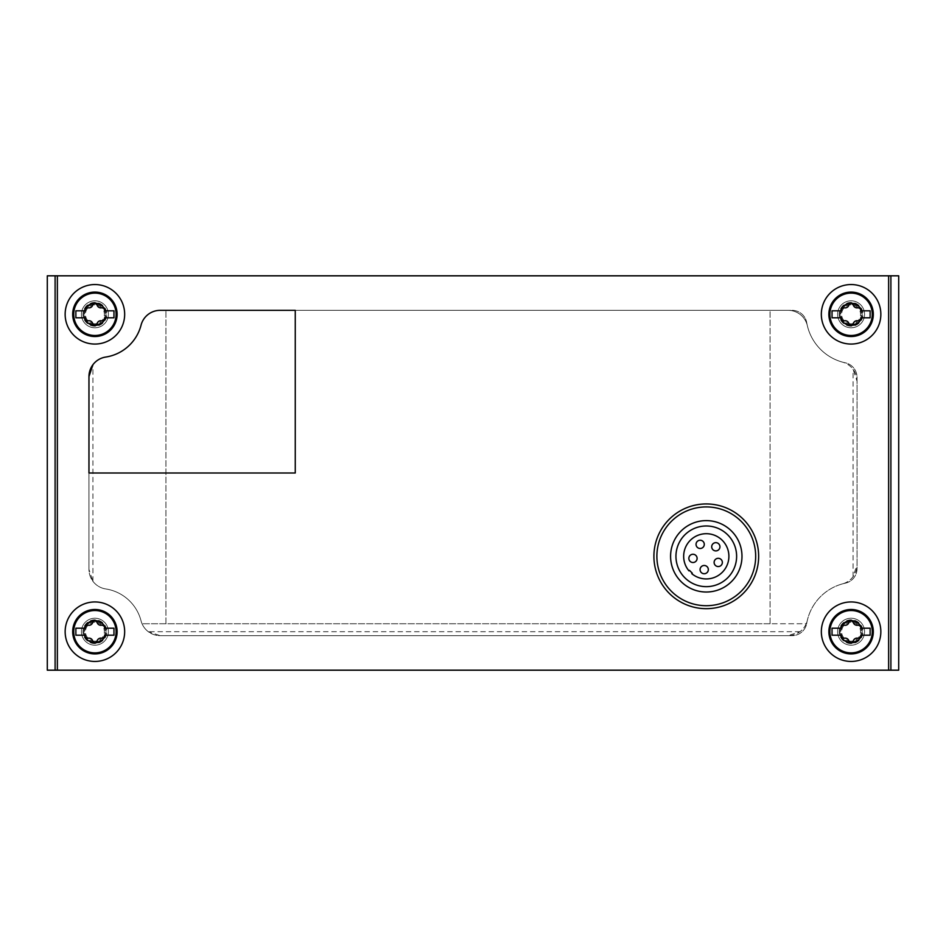 <?xml version="1.0" encoding="UTF-8"?>
<svg xmlns="http://www.w3.org/2000/svg" width="946" height="946" viewBox="0 0 946 946"><rect width="100%" height="100%" fill="white"/><g stroke="black" fill="none" stroke-linecap="round" stroke-linejoin="round"><path stroke-width="0.71" stroke-dasharray="4.73 3.55" d="M688.948 570.84A22.609 22.609 0 0 1 701.069 534.313A22.609 22.609 0 0 1 728.29 561.522A22.609 22.609 0 0 1 691.751 573.643L692.259 573.146L689.445 570.343L688.948 570.84M706.284 586.65A30.343 30.343 0 0 0 732.559 541.147A30.343 30.343 0 0 0 680.008 541.147A30.343 30.343 0 0 0 706.284 586.65M295.258 473L88.959 473L88.959 569.421A19.76 19.76 0 0 0 105.727 588.944A19.76 19.76 0 0 1 92.921 581.293L88.959 569.421A19.76 19.76 0 0 0 105.727 588.944A43.244 43.244 0 0 1 141.06 620.86A19.76 19.76 0 0 0 160.181 635.665L792.038 635.665A14.923 14.923 0 0 0 806.737 623.272A49.594 49.594 0 0 1 845.239 583.197A14.923 14.923 0 0 0 857.041 568.617L857.041 377.383A14.923 14.923 0 0 0 845.239 362.803A49.594 49.594 0 0 1 806.737 322.728A14.923 14.923 0 0 0 792.038 310.335L295.258 310.335L295.258 473L295.258 310.335L160.181 310.335A19.76 19.76 0 0 0 141.06 325.14A19.76 19.76 0 0 1 160.181 310.335A19.76 19.76 0 0 0 141.06 325.14A43.244 43.244 0 0 1 105.727 357.056A19.76 19.76 0 0 0 88.959 376.579L88.959 569.421A19.76 19.76 0 0 0 105.727 588.944A43.244 43.244 0 0 1 141.06 620.86A43.244 43.244 0 0 0 105.727 588.944A43.244 43.244 0 0 1 141.06 620.86A19.76 19.76 0 0 0 160.181 635.665L792.038 635.665A14.923 14.923 0 0 0 806.737 623.272A49.594 49.594 0 0 1 845.239 583.197A14.923 14.923 0 0 0 857.041 568.617L857.041 377.383A14.923 14.923 0 0 0 845.239 362.803A49.594 49.594 0 0 1 806.737 322.728A14.923 14.923 0 0 0 792.038 310.335L160.181 310.335A19.76 19.76 0 0 0 141.06 325.14A43.244 43.244 0 0 1 105.727 357.056A19.76 19.76 0 0 0 88.959 376.579L88.959 473L295.258 473L295.258 310.335L160.181 310.335A19.76 19.76 0 0 0 141.06 325.14A43.244 43.244 0 0 1 105.727 357.056A19.76 19.76 0 0 0 88.959 376.579L88.959 473L295.258 473M47.3 670.182L47.3 275.818L898.7 275.818L898.7 670.182L47.3 670.182M94.907 618.211A13.492 13.492 0 0 1 106.591 638.444A13.492 13.492 0 0 1 83.224 638.444A13.492 13.492 0 0 1 94.907 618.211A13.492 13.492 0 0 1 106.591 638.444A13.492 13.492 0 0 1 83.224 638.444A13.492 13.492 0 0 1 94.907 618.211A13.492 13.492 0 0 1 106.591 638.444A13.492 13.492 0 0 1 83.224 638.444A13.492 13.492 0 0 1 94.907 618.211A13.492 13.492 0 0 1 106.591 638.444A13.492 13.492 0 0 1 83.224 638.444A13.492 13.492 0 0 1 94.907 618.211M94.907 300.816A13.492 13.492 0 0 1 106.591 321.049A13.492 13.492 0 0 1 83.224 321.049A13.492 13.492 0 0 1 94.907 300.816A13.492 13.492 0 0 1 106.591 321.049A13.492 13.492 0 0 1 83.224 321.049A13.492 13.492 0 0 1 94.907 300.816A13.492 13.492 0 0 1 106.591 321.049A13.492 13.492 0 0 1 83.224 321.049A13.492 13.492 0 0 1 94.907 300.816A13.492 13.492 0 0 1 106.591 321.049A13.492 13.492 0 0 1 83.224 321.049A13.492 13.492 0 0 1 94.907 300.816M851.093 300.816A13.492 13.492 0 0 1 862.776 321.049A13.492 13.492 0 0 1 839.409 321.049A13.492 13.492 0 0 1 851.093 300.816A13.492 13.492 0 0 1 862.776 321.049A13.492 13.492 0 0 1 839.409 321.049A13.492 13.492 0 0 1 851.093 300.816A13.492 13.492 0 0 1 862.776 321.049A13.492 13.492 0 0 1 839.409 321.049A13.492 13.492 0 0 1 851.093 300.816A13.492 13.492 0 0 1 862.776 321.049A13.492 13.492 0 0 1 839.409 321.049A13.492 13.492 0 0 1 851.093 300.816M851.093 618.211A13.492 13.492 0 0 1 862.776 638.444A13.492 13.492 0 0 1 839.409 638.444A13.492 13.492 0 0 1 851.093 618.211A13.492 13.492 0 0 1 862.776 638.444A13.492 13.492 0 0 1 839.409 638.444A13.492 13.492 0 0 1 851.093 618.211A13.492 13.492 0 0 1 862.776 638.444A13.492 13.492 0 0 1 839.409 638.444A13.492 13.492 0 0 1 851.093 618.211A13.492 13.492 0 0 1 862.776 638.444A13.492 13.492 0 0 1 839.409 638.444A13.492 13.492 0 0 1 851.093 618.211M851.093 601.94A29.752 29.752 0 0 1 876.859 646.567A29.752 29.752 0 0 1 825.326 646.567A29.752 29.752 0 0 1 851.093 601.94M851.093 620.588A11.104 11.104 0 0 1 860.706 637.249A11.104 11.104 0 0 1 841.467 637.249A11.104 11.104 0 0 1 851.093 620.588A11.104 11.104 0 0 1 860.706 637.249A11.104 11.104 0 0 1 841.467 637.249A11.104 11.104 0 0 1 851.093 620.588M851.093 284.545A29.752 29.752 0 0 1 876.859 329.184A29.752 29.752 0 0 1 825.326 329.184A29.752 29.752 0 0 1 851.093 284.545M851.093 303.193A11.104 11.104 0 0 1 860.706 319.854A11.104 11.104 0 0 1 841.467 319.854A11.104 11.104 0 0 1 851.093 303.193A11.104 11.104 0 0 1 860.706 319.854A11.104 11.104 0 0 1 841.467 319.854A11.104 11.104 0 0 1 851.093 303.193M94.907 284.545A29.752 29.752 0 0 1 120.674 329.184A29.752 29.752 0 0 1 69.141 329.184A29.752 29.752 0 0 1 94.907 284.545M94.907 303.193A11.104 11.104 0 0 1 104.533 319.854A11.104 11.104 0 0 1 85.294 319.854A11.104 11.104 0 0 1 94.907 303.193A11.104 11.104 0 0 1 104.533 319.854A11.104 11.104 0 0 1 85.294 319.854A11.104 11.104 0 0 1 94.907 303.193M94.907 601.94A29.752 29.752 0 0 1 120.674 646.567A29.752 29.752 0 0 1 69.141 646.567A29.752 29.752 0 0 1 94.907 601.94M94.907 620.588A11.104 11.104 0 0 1 104.533 637.249A11.104 11.104 0 0 1 85.294 637.249A11.104 11.104 0 0 1 94.907 620.588A11.104 11.104 0 0 1 104.533 637.249A11.104 11.104 0 0 1 85.294 637.249A11.104 11.104 0 0 1 94.907 620.588M706.284 605.712A49.393 49.393 0 0 0 749.055 531.617A49.393 49.393 0 0 0 663.501 531.617A49.393 49.393 0 0 0 706.284 605.712M92.921 581.293L92.921 364.707A19.76 19.76 0 0 1 105.727 357.056A43.244 43.244 0 0 0 141.06 325.14A43.244 43.244 0 0 1 105.727 357.056A19.76 19.76 0 0 0 88.959 376.579L88.959 569.421L88.959 376.579M692.98 554.261A4.127 4.127 0 0 1 696.563 560.458A4.127 4.127 0 0 1 689.409 560.458A4.127 4.127 0 0 1 692.98 554.261M696.043 544.364A4.127 4.127 0 0 0 702.228 547.935A4.127 4.127 0 0 0 702.228 540.793A4.127 4.127 0 0 0 696.043 544.364M700.075 569.61A4.127 4.127 0 0 0 706.272 573.181A4.127 4.127 0 0 0 706.272 566.039A4.127 4.127 0 0 0 700.075 569.61M711.699 546.776A4.127 4.127 0 0 0 717.884 550.347A4.127 4.127 0 0 0 717.884 543.205A4.127 4.127 0 0 0 711.699 546.776M714.112 562.432A4.127 4.127 0 0 0 720.296 566.004A4.127 4.127 0 0 0 720.296 558.861A4.127 4.127 0 0 0 714.112 562.432M770.079 623.757L770.079 310.335L160.181 310.335L788.089 310.335A19.76 19.76 0 0 1 807.328 325.601A49.594 49.594 0 0 0 842.508 362.129A49.594 49.594 0 0 1 807.328 325.601A19.76 19.76 0 0 0 788.089 310.335L770.079 310.335L770.079 623.757L806.217 623.757A19.76 19.76 0 0 1 799.961 631.692L788.089 635.665A19.76 19.76 0 0 0 807.328 620.399A19.76 19.76 0 0 1 806.217 623.757L142.054 623.757A19.76 19.76 0 0 1 141.06 620.86A19.76 19.76 0 0 0 160.181 635.665L788.089 635.665L160.181 635.665L148.309 631.692A19.76 19.76 0 0 1 142.054 623.757L770.079 623.757M165.928 623.757L165.928 310.335L165.928 623.757M842.508 583.871A49.594 49.594 0 0 0 807.328 620.399A49.594 49.594 0 0 1 842.508 583.871A19.76 19.76 0 0 0 857.041 564.809L857.041 381.191A19.76 19.76 0 0 0 842.508 362.129A19.76 19.76 0 0 1 853.079 369.318L857.041 381.191L857.041 564.809L853.079 576.682A19.76 19.76 0 0 1 842.508 583.871M844.033 638.266A2.223 2.223 0 0 1 841.384 635.192M860.801 635.192A2.223 2.223 0 0 1 858.152 638.266M858.152 625.129A2.223 2.223 0 0 1 860.801 628.203M841.384 628.203A2.223 2.223 0 0 1 844.033 625.129M851.093 653.911A22.219 22.219 0 0 1 831.853 620.588A22.219 22.219 0 0 1 870.332 620.588A22.219 22.219 0 0 1 851.093 653.911M851.093 642.015A10.311 10.311 0 0 1 842.153 626.536A10.311 10.311 0 0 1 860.02 626.536A10.311 10.311 0 0 1 851.093 642.015A10.311 10.311 0 0 1 842.153 626.536A10.311 10.311 0 0 1 860.02 626.536A10.311 10.311 0 0 1 851.093 642.015M851.093 643.599A11.908 11.908 0 0 1 840.781 625.744A11.908 11.908 0 0 1 861.404 625.744A11.908 11.908 0 0 1 851.093 643.599A11.908 11.908 0 0 1 840.781 625.744A11.908 11.908 0 0 1 861.404 625.744A11.908 11.908 0 0 1 851.093 643.599M851.093 641.163A9.472 9.472 0 0 1 842.886 626.962A9.472 9.472 0 0 1 859.287 626.962A9.472 9.472 0 0 1 851.093 641.163M853.257 641.092A2.223 2.223 0 0 1 848.929 641.092M848.929 622.291A2.223 2.223 0 0 1 853.257 622.291M861.64 628.203L870.131 628.203L870.131 635.192L861.64 635.192M840.545 635.192L832.042 635.192L832.042 628.203L840.545 628.203M87.848 638.266A2.223 2.223 0 0 1 85.199 635.192M104.616 635.192A2.223 2.223 0 0 1 101.967 638.266M101.967 625.129A2.223 2.223 0 0 1 104.616 628.203M85.199 628.203A2.223 2.223 0 0 1 87.848 625.129M94.907 653.911A22.219 22.219 0 0 1 75.668 620.588A22.219 22.219 0 0 1 114.147 620.588A22.219 22.219 0 0 1 94.907 653.911M94.907 642.015A10.311 10.311 0 0 1 85.98 626.536A10.311 10.311 0 0 1 103.847 626.536A10.311 10.311 0 0 1 94.907 642.015A10.311 10.311 0 0 1 85.98 626.536A10.311 10.311 0 0 1 103.847 626.536A10.311 10.311 0 0 1 94.907 642.015M94.907 643.599A11.908 11.908 0 0 1 84.596 625.744A11.908 11.908 0 0 1 105.219 625.744A11.908 11.908 0 0 1 94.907 643.599A11.908 11.908 0 0 1 84.596 625.744A11.908 11.908 0 0 1 105.219 625.744A11.908 11.908 0 0 1 94.907 643.599M94.907 641.163A9.472 9.472 0 0 1 86.713 626.962A9.472 9.472 0 0 1 103.114 626.962A9.472 9.472 0 0 1 94.907 641.163M97.071 641.092A2.223 2.223 0 0 1 92.743 641.092M92.743 622.291A2.223 2.223 0 0 1 97.071 622.291M105.455 628.203L113.958 628.203L113.958 635.192L105.455 635.192M84.36 635.192L75.869 635.192L75.869 628.203L84.36 628.203M844.033 320.871A2.223 2.223 0 0 1 841.384 317.797M860.801 317.797A2.223 2.223 0 0 1 858.152 320.871M858.152 307.734A2.223 2.223 0 0 1 860.801 310.808M841.384 310.808A2.223 2.223 0 0 1 844.033 307.734M851.093 336.528A22.219 22.219 0 0 1 831.853 303.193A22.219 22.219 0 0 1 870.332 303.193A22.219 22.219 0 0 1 851.093 336.528M851.093 324.62A10.311 10.311 0 0 1 842.153 309.153A10.311 10.311 0 0 1 860.02 309.153A10.311 10.311 0 0 1 851.093 324.62A10.311 10.311 0 0 1 842.153 309.153A10.311 10.311 0 0 1 860.02 309.153A10.311 10.311 0 0 1 851.093 324.62M851.093 326.204A11.908 11.908 0 0 1 840.781 308.349A11.908 11.908 0 0 1 861.404 308.349A11.908 11.908 0 0 1 851.093 326.204A11.908 11.908 0 0 1 840.781 308.349A11.908 11.908 0 0 1 861.404 308.349A11.908 11.908 0 0 1 851.093 326.204M851.093 323.78A9.472 9.472 0 0 1 842.886 309.567A9.472 9.472 0 0 1 859.287 309.567A9.472 9.472 0 0 1 851.093 323.78M853.257 323.709A2.223 2.223 0 0 1 848.929 323.709M848.929 304.908A2.223 2.223 0 0 1 853.257 304.908M861.64 310.808L870.131 310.808L870.131 317.797L861.64 317.797M840.545 317.797L832.042 317.797L832.042 310.808L840.545 310.808M87.848 320.871A2.223 2.223 0 0 1 85.199 317.797M104.616 317.797A2.223 2.223 0 0 1 101.967 320.871M101.967 307.734A2.223 2.223 0 0 1 104.616 310.808M85.199 310.808A2.223 2.223 0 0 1 87.848 307.734M94.907 336.528A22.219 22.219 0 0 1 75.668 303.193A22.219 22.219 0 0 1 114.147 303.193A22.219 22.219 0 0 1 94.907 336.528M94.907 324.62A10.311 10.311 0 0 1 85.98 309.153A10.311 10.311 0 0 1 103.847 309.153A10.311 10.311 0 0 1 94.907 324.62A10.311 10.311 0 0 1 85.98 309.153A10.311 10.311 0 0 1 103.847 309.153A10.311 10.311 0 0 1 94.907 324.62M94.907 326.204A11.908 11.908 0 0 1 84.596 308.349A11.908 11.908 0 0 1 105.219 308.349A11.908 11.908 0 0 1 94.907 326.204A11.908 11.908 0 0 1 84.596 308.349A11.908 11.908 0 0 1 105.219 308.349A11.908 11.908 0 0 1 94.907 326.204M94.907 323.78A9.472 9.472 0 0 1 86.713 309.567A9.472 9.472 0 0 1 103.114 309.567A9.472 9.472 0 0 1 94.907 323.78M97.071 323.709A2.223 2.223 0 0 1 92.743 323.709M92.743 304.908A2.223 2.223 0 0 1 97.071 304.908M105.455 310.808L113.958 310.808L113.958 317.797L105.455 317.797M84.36 317.797L75.869 317.797L75.869 310.808L84.36 310.808M799.961 631.692L148.309 631.692M853.079 576.682L853.079 369.318"/><path stroke-width="1.42" d="M55.105 275.818L47.3 275.818L47.3 670.182L55.105 670.182L55.105 275.818L898.7 275.818L898.7 670.182L55.105 670.182M88.959 376.579L88.959 473L295.258 473L295.258 310.335L160.181 310.335A19.76 19.76 0 0 0 141.06 325.14A43.244 43.244 0 0 1 105.727 357.056A19.76 19.76 0 0 0 88.959 376.579L92.921 364.707M706.284 608.68A52.373 52.373 0 0 0 751.632 530.127A52.373 52.373 0 0 0 660.923 530.127A52.373 52.373 0 0 0 706.284 608.68M94.907 601.94A29.752 29.752 0 0 1 120.674 646.567A29.752 29.752 0 0 1 69.141 646.567A29.752 29.752 0 0 1 94.907 601.94M94.907 284.545A29.752 29.752 0 0 1 120.674 329.184A29.752 29.752 0 0 1 69.141 329.184A29.752 29.752 0 0 1 94.907 284.545M851.093 284.545A29.752 29.752 0 0 1 876.859 329.184A29.752 29.752 0 0 1 825.326 329.184A29.752 29.752 0 0 1 851.093 284.545M851.093 601.94A29.752 29.752 0 0 1 876.859 646.567A29.752 29.752 0 0 1 825.326 646.567A29.752 29.752 0 0 1 851.093 601.94M706.284 605.712A49.393 49.393 0 0 0 749.055 531.617A49.393 49.393 0 0 0 663.501 531.617A49.393 49.393 0 0 0 706.284 605.712M706.284 592.019A35.712 35.712 0 0 0 737.206 538.463A35.712 35.712 0 0 0 675.361 538.463A35.712 35.712 0 0 0 706.284 592.019M706.284 586.65A30.343 30.343 0 0 0 732.559 541.147A30.343 30.343 0 0 0 680.008 541.147A30.343 30.343 0 0 0 706.284 586.65M692.259 573.146L691.751 573.643A22.609 22.609 0 0 0 728.29 561.522A22.609 22.609 0 0 0 701.069 534.313A22.609 22.609 0 0 0 688.948 570.84L689.445 570.343L692.259 573.146M692.98 554.261A4.127 4.127 0 0 0 688.854 558.388A4.127 4.127 0 0 0 692.98 562.515A4.127 4.127 0 0 0 697.107 558.388A4.127 4.127 0 0 0 692.98 554.261M696.043 544.364A4.127 4.127 0 0 0 702.228 547.935A4.127 4.127 0 0 0 702.228 540.793A4.127 4.127 0 0 0 696.043 544.364M700.075 569.61A4.127 4.127 0 0 0 706.272 573.181A4.127 4.127 0 0 0 706.272 566.039A4.127 4.127 0 0 0 700.075 569.61M711.699 546.776A4.127 4.127 0 0 0 717.884 550.347A4.127 4.127 0 0 0 717.884 543.205A4.127 4.127 0 0 0 711.699 546.776M714.112 562.432A4.127 4.127 0 0 0 720.296 566.004A4.127 4.127 0 0 0 720.296 558.861A4.127 4.127 0 0 0 714.112 562.432M860.801 635.192L861.64 635.192A11.104 11.104 0 0 1 860.706 637.249L860.801 635.192L870.131 635.192L870.131 628.203L860.801 628.203L860.706 626.146A11.104 11.104 0 0 1 861.64 628.203L860.801 628.203M841.384 635.192L841.467 637.249A11.104 11.104 0 0 1 840.545 635.192L832.042 635.192L832.042 628.203L840.545 628.203A11.104 11.104 0 0 1 841.467 626.146L841.384 628.203L840.545 628.203L841.384 628.203M855.184 638.574A3.89 3.89 0 0 1 858.152 638.266L860.706 637.249A11.104 11.104 0 0 1 841.467 637.249L844.033 638.266A3.89 3.89 0 0 1 847.096 638.633M846.989 624.821A3.89 3.89 0 0 1 844.033 625.129L841.467 626.146A11.104 11.104 0 0 1 860.706 626.146L858.152 625.129A3.89 3.89 0 0 1 855.089 624.762M847.19 638.68A3.89 3.89 0 0 1 848.929 641.092C848.101 638.775 846.469 637.829 844.033 638.266M848.929 641.092L851.093 642.807L853.257 641.092A3.89 3.89 0 0 1 855.101 638.621M858.152 638.266C855.728 637.829 854.096 638.775 853.257 641.092M854.995 624.715A3.89 3.89 0 0 1 853.257 622.291C854.084 624.608 855.716 625.554 858.152 625.129M853.257 622.291L851.093 620.588L848.929 622.291A3.89 3.89 0 0 1 847.084 624.774M844.033 625.129C846.457 625.566 848.089 624.62 848.929 622.291M851.093 653.911A22.219 22.219 0 0 1 831.853 620.588A22.219 22.219 0 0 1 870.332 620.588A22.219 22.219 0 0 1 851.093 653.911M104.616 635.192L105.455 635.192A11.104 11.104 0 0 1 104.533 637.249L104.616 635.192L113.958 635.192L113.958 628.203L104.616 628.203L104.533 626.146A11.104 11.104 0 0 1 105.455 628.203L104.616 628.203M85.199 635.192L85.294 637.249A11.104 11.104 0 0 1 84.36 635.192L75.869 635.192L75.869 628.203L84.36 628.203A11.104 11.104 0 0 1 85.294 626.146L85.199 628.203L84.36 628.203L85.199 628.203M99.011 638.574A3.89 3.89 0 0 1 101.967 638.266L104.533 637.249A11.104 11.104 0 0 1 85.294 637.249L87.848 638.266A3.89 3.89 0 0 1 90.911 638.633M90.816 624.821A3.89 3.89 0 0 1 87.848 625.129L85.294 626.146A11.104 11.104 0 0 1 104.533 626.146L101.967 625.129A3.89 3.89 0 0 1 98.904 624.762M91.005 638.68A3.89 3.89 0 0 1 92.743 641.092C91.916 638.775 90.284 637.829 87.848 638.266M92.743 641.092L94.907 642.807L97.071 641.092A3.89 3.89 0 0 1 98.916 638.621M101.967 638.266C99.543 637.829 97.911 638.775 97.071 641.092M98.81 624.715A3.89 3.89 0 0 1 97.071 622.291C97.899 624.608 99.531 625.554 101.967 625.129M97.071 622.291L94.907 620.588L92.743 622.291A3.89 3.89 0 0 1 90.899 624.774M87.848 625.129C90.272 625.566 91.904 624.62 92.743 622.291M94.907 653.911A22.219 22.219 0 0 1 75.668 620.588A22.219 22.219 0 0 1 114.147 620.588A22.219 22.219 0 0 1 94.907 653.911M860.801 317.797L861.64 317.797A11.104 11.104 0 0 1 860.706 319.854L860.801 317.797L870.131 317.797L870.131 310.808L860.801 310.808L860.706 308.751A11.104 11.104 0 0 1 861.64 310.808L860.801 310.808M841.384 317.797L841.467 319.854A11.104 11.104 0 0 1 840.545 317.797L832.042 317.797L832.042 310.808L840.545 310.808A11.104 11.104 0 0 1 841.467 308.751L841.384 310.808L840.545 310.808L841.384 310.808M855.184 321.179A3.89 3.89 0 0 1 858.152 320.871L860.706 319.854A11.104 11.104 0 0 1 841.467 319.854L844.033 320.871A3.89 3.89 0 0 1 847.096 321.238M846.989 307.426A3.89 3.89 0 0 1 844.033 307.734L841.467 308.751A11.104 11.104 0 0 1 860.706 308.751L858.152 307.734A3.89 3.89 0 0 1 855.089 307.367M847.19 321.285A3.89 3.89 0 0 1 848.929 323.709C848.101 321.392 846.469 320.446 844.033 320.871M848.929 323.709L851.093 325.412L853.257 323.709A3.89 3.89 0 0 1 855.101 321.226M858.152 320.871C855.728 320.434 854.096 321.38 853.257 323.709M854.995 307.32A3.89 3.89 0 0 1 853.257 304.908C854.084 307.225 855.716 308.171 858.152 307.734M853.257 304.908L851.093 303.193L848.929 304.908A3.89 3.89 0 0 1 847.084 307.379M844.033 307.734C846.457 308.171 848.089 307.225 848.929 304.908M851.093 336.528A22.219 22.219 0 0 1 831.853 303.193A22.219 22.219 0 0 1 870.332 303.193A22.219 22.219 0 0 1 851.093 336.528M104.616 317.797L105.455 317.797A11.104 11.104 0 0 1 104.533 319.854L104.616 317.797L113.958 317.797L113.958 310.808L104.616 310.808L104.533 308.751A11.104 11.104 0 0 1 105.455 310.808L104.616 310.808M85.199 317.797L85.294 319.854A11.104 11.104 0 0 1 84.36 317.797L75.869 317.797L75.869 310.808L84.36 310.808A11.104 11.104 0 0 1 85.294 308.751L85.199 310.808L84.36 310.808L85.199 310.808M99.011 321.179A3.89 3.89 0 0 1 101.967 320.871L104.533 319.854A11.104 11.104 0 0 1 85.294 319.854L87.848 320.871A3.89 3.89 0 0 1 90.911 321.238M90.816 307.426A3.89 3.89 0 0 1 87.848 307.734L85.294 308.751A11.104 11.104 0 0 1 104.533 308.751L101.967 307.734A3.89 3.89 0 0 1 98.904 307.367M91.005 321.285A3.89 3.89 0 0 1 92.743 323.709C91.916 321.392 90.284 320.446 87.848 320.871M92.743 323.709L94.907 325.412L97.071 323.709A3.89 3.89 0 0 1 98.916 321.226M101.967 320.871C99.543 320.434 97.911 321.38 97.071 323.709M98.81 307.32A3.89 3.89 0 0 1 97.071 304.908C97.899 307.225 99.531 308.171 101.967 307.734M97.071 304.908L94.907 303.193L92.743 304.908A3.89 3.89 0 0 1 90.899 307.379M87.848 307.734C90.272 308.171 91.904 307.225 92.743 304.908M94.907 336.528A22.219 22.219 0 0 1 75.668 303.193A22.219 22.219 0 0 1 114.147 303.193A22.219 22.219 0 0 1 94.907 336.528M890.896 670.182L890.896 275.818M888.637 670.182L888.637 275.818M57.363 670.182L57.363 275.818M851.093 652.882A21.179 21.179 0 0 1 832.752 621.108A21.179 21.179 0 0 1 869.433 621.108A21.179 21.179 0 0 1 851.093 652.882M94.907 652.882A21.179 21.179 0 0 1 76.567 621.108A21.179 21.179 0 0 1 113.248 621.108A21.179 21.179 0 0 1 94.907 652.882M851.093 335.487A21.179 21.179 0 0 1 832.752 303.713A21.179 21.179 0 0 1 869.433 303.713A21.179 21.179 0 0 1 851.093 335.487M94.907 335.487A21.179 21.179 0 0 1 76.567 303.713A21.179 21.179 0 0 1 113.248 303.713A21.179 21.179 0 0 1 94.907 335.487"/></g></svg>
